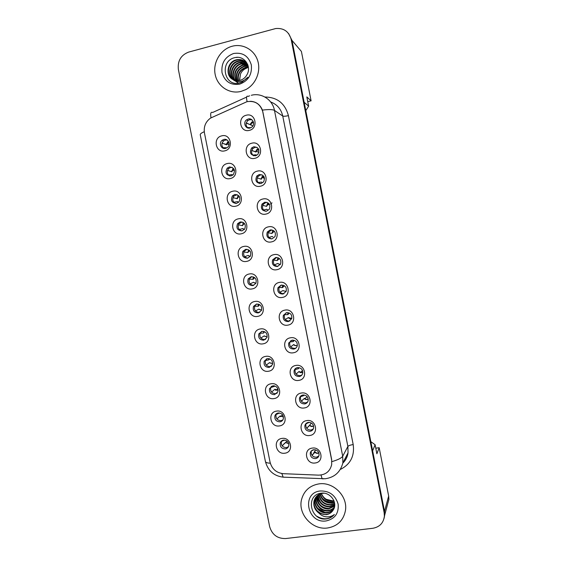 <?xml version="1.0" encoding="UTF-8"?>
<svg xmlns="http://www.w3.org/2000/svg" width="567" height="567" viewBox="0 0 567 567"><rect width="100%" height="100%" fill="white"/><g stroke="black" fill="none" stroke-linecap="round" stroke-linejoin="round"><path stroke-width="0.85" d="M230.252 178.548C221.13 181.015 218.012 165.351 227.268 163.558C236.418 161.035 239.55 176.805 230.252 178.548M229.309 166.989L227.232 168.137C224.823 172.779 226.105 175.373 231.081 175.926L233.278 174.664C235.532 170.036 234.214 167.478 229.309 166.989M235.744 206.197C226.616 208.585 223.504 192.95 232.768 191.228C241.932 188.783 245.057 204.531 235.744 206.197M234.773 194.488L232.413 195.913C230.4 200.463 231.775 202.965 236.545 203.411L239.012 201.866C240.89 197.33 239.472 194.871 234.773 194.488L234.773 194.488M241.237 233.802C232.101 236.113 228.99 220.499 238.268 218.862C247.432 216.495 250.557 232.215 241.237 233.802M240.231 221.938L237.644 223.632C235.964 228.083 237.417 230.486 242.003 230.854L244.682 229.047C246.234 224.617 244.753 222.25 240.231 221.938M246.716 261.373C237.573 263.598 234.469 248.013 243.753 246.447C252.925 244.164 256.043 259.863 246.716 261.373M245.681 249.352L242.91 251.28C241.514 255.625 243.023 257.95 247.453 258.247L250.295 256.213C251.585 251.897 250.047 249.608 245.681 249.352M252.195 288.901C243.037 291.048 239.933 275.484 249.232 273.996C258.41 271.791 261.529 287.469 252.195 288.901M251.124 276.724L248.211 278.865C247.042 283.103 248.601 285.35 252.889 285.612L255.873 283.365C256.936 279.155 255.348 276.944 251.124 276.724M257.659 316.386C248.495 318.456 245.398 302.913 254.696 301.502C263.889 299.376 267 315.025 257.659 316.386M256.56 304.054L253.527 306.378C252.563 310.518 254.158 312.7 258.318 312.927L261.408 310.503C262.287 306.393 260.664 304.245 256.56 304.054M263.116 343.829C253.945 345.82 250.848 330.299 260.161 328.973C269.36 326.918 272.465 342.553 263.116 343.829M261.982 331.348L258.857 333.835C258.063 337.875 259.693 340.002 263.747 340.207L266.922 337.627C267.631 333.609 265.987 331.518 261.982 331.348M268.567 371.229C259.381 373.143 256.298 357.649 265.611 356.395C274.825 354.425 277.922 370.031 268.567 371.229M267.404 358.599L264.201 361.222C263.549 365.183 265.2 367.253 269.162 367.444L272.408 364.73C272.982 360.803 271.31 358.762 267.404 358.599M274.003 398.594C264.817 400.43 261.734 384.958 271.061 383.781C280.275 381.889 283.372 397.467 274.003 398.594M272.812 385.808L269.552 388.558C269.02 392.428 270.693 394.462 274.57 394.646L277.873 391.811C278.326 387.963 276.639 385.964 272.812 385.808M279.439 425.916C270.239 427.674 267.163 412.223 276.498 411.125C285.725 409.31 288.816 424.867 279.439 425.916M278.213 412.982C276.576 413.3 275.47 414.25 274.903 415.831C274.478 419.63 276.164 421.621 279.963 421.798C281.643 421.479 282.763 420.501 283.316 418.871C283.67 415.101 281.969 413.137 278.213 412.982M284.861 453.196C275.654 454.883 272.585 439.453 281.927 438.426C291.162 436.689 294.245 452.225 284.861 453.196M283.606 440.112C281.912 440.431 280.793 441.409 280.254 443.054C279.921 446.782 281.622 448.738 285.357 448.922C287.086 448.596 288.213 447.59 288.745 445.903C289.014 442.196 287.306 440.268 283.606 440.112M224.745 150.857C215.63 153.402 212.505 137.717 221.761 135.846C230.897 133.238 234.036 149.029 224.745 150.857M223.83 139.454L222.115 140.311C218.394 143.033 221.258 149.681 225.609 148.405L227.473 147.441C231.031 144.628 228.097 138.192 223.83 139.454M254.859 158.313C245.589 160.858 242.456 145.053 251.861 143.182C261.167 140.581 264.314 156.492 254.859 158.313M253.768 146.775L251.613 147.987C249.218 152.679 250.529 155.287 255.554 155.797L257.836 154.444C260.062 149.766 258.701 147.214 253.768 146.775M260.388 186.217C251.11 188.683 247.977 172.9 257.397 171.114C266.703 168.59 269.849 184.481 260.388 186.217M259.261 174.523L256.787 176.068C254.838 180.653 256.256 183.141 261.047 183.531L263.634 181.844C265.42 177.287 263.967 174.842 259.261 174.523M265.909 214.078C256.617 216.466 253.492 200.711 262.918 198.996C272.238 196.551 275.378 212.419 265.909 214.078M264.746 202.228L262.032 204.077C260.444 208.543 261.947 210.924 266.525 211.222L269.346 209.244C270.785 204.807 269.254 202.469 264.746 202.228M271.416 241.903C262.124 244.207 258.999 228.473 268.439 226.843C277.759 224.475 280.892 240.323 271.416 241.903M270.225 229.897L267.319 232.009C266.036 236.354 267.603 238.643 272.004 238.877L274.995 236.63C276.15 232.321 274.563 230.074 270.225 229.897M276.923 269.679C267.617 271.905 264.498 256.192 273.946 254.647C283.28 252.365 286.406 268.184 276.923 269.679M275.697 257.517L272.642 259.863C271.607 264.087 273.223 266.299 277.476 266.483L280.601 264.016C281.515 259.828 279.885 257.659 275.697 257.517M282.416 297.42C273.103 299.56 269.991 283.876 279.439 282.401C288.787 280.204 291.906 296.002 282.416 297.42M281.161 285.102L277.993 287.646C277.164 291.757 278.808 293.897 282.933 294.053L286.158 291.395C286.888 287.313 285.222 285.215 281.161 285.102M287.901 325.118C278.581 327.18 275.47 311.517 284.932 310.121C294.28 308.001 297.406 323.771 287.901 325.118M286.611 312.644L283.358 315.351C282.699 319.363 284.372 321.439 288.383 321.581L291.693 318.753C292.26 314.784 290.566 312.743 286.611 312.644M293.38 352.773C284.046 354.751 280.948 339.116 290.417 337.797C299.773 335.756 302.891 351.505 293.38 352.773M292.062 340.143L288.731 343C288.213 346.919 289.914 348.939 293.826 349.066C295.492 348.712 296.619 347.727 297.2 346.104C297.632 342.227 295.917 340.235 292.062 340.143M298.852 380.386C289.51 382.286 286.413 366.672 295.889 365.439C305.259 363.475 308.363 379.195 298.852 380.386M297.498 367.6C295.811 367.948 294.684 368.947 294.117 370.577C293.72 374.411 295.435 376.389 299.263 376.509C300.992 376.155 302.133 375.127 302.686 373.433C303.005 369.634 301.275 367.692 297.498 367.6M304.309 407.957C294.96 409.778 291.87 394.193 301.353 393.03C310.73 391.145 313.834 406.851 304.309 407.957M302.927 395.015C301.183 395.369 300.042 396.397 299.504 398.098C299.206 401.854 300.935 403.796 304.692 403.917C306.478 403.555 307.633 402.499 308.15 400.741C308.377 397.02 306.634 395.114 302.927 395.015M309.766 435.484C300.411 437.235 297.321 421.664 306.811 420.586C316.195 418.779 319.299 434.457 309.766 435.484M308.349 422.394C306.549 422.748 305.393 423.804 304.89 425.569C304.677 429.247 306.421 431.154 310.106 431.281C311.949 430.92 313.112 429.836 313.601 428.021C313.749 424.371 311.999 422.493 308.349 422.394M315.209 462.977C305.847 464.642 302.757 449.099 312.261 448.093C321.652 446.371 324.749 462.027 315.209 462.977M313.764 449.73C311.914 450.085 310.751 451.169 310.269 452.976C310.135 456.598 311.885 458.469 315.521 458.604C317.407 458.242 318.576 457.137 319.037 455.28C319.115 451.686 317.357 449.837 313.764 449.73M249.324 130.367C240.061 132.99 236.921 117.163 246.326 115.214C255.618 112.528 258.765 128.468 249.324 130.367M248.261 118.985L246.525 119.85C242.726 122.621 245.624 129.333 250.047 128.022L251.954 127.022C255.561 124.152 252.591 117.688 248.261 118.985M229.819 176.025C226.928 173.991 226.545 171.503 228.671 168.562L230.734 167.421L232.158 167.336M235.737 203.51C232.576 201.795 231.938 199.343 233.817 196.168L237.141 194.644M241.705 230.904C238.26 229.529 237.367 227.133 239.012 223.71L242.066 221.952M247.694 258.191C243.98 257.198 242.832 254.859 244.249 251.188L246.943 249.282M253.69 285.371C249.714 284.783 248.325 282.529 249.508 278.603L251.791 276.646M259.651 312.438L259.558 312.452C255.426 312.233 253.832 310.064 254.796 305.946L256.645 304.04M265.562 339.406L264.952 339.562C260.919 339.364 259.303 337.252 260.097 333.233L261.543 331.454M271.395 366.303L270.331 366.636C266.398 366.445 264.754 364.383 265.406 360.456L266.497 358.861M277.143 393.151L275.704 393.668C271.855 393.484 270.19 391.471 270.714 387.615L271.508 386.255M282.813 419.963L281.069 420.657C277.291 420.48 275.612 418.503 276.037 414.725L276.583 413.605M288.419 446.746L286.427 447.611C282.713 447.434 281.026 445.485 281.352 441.778L281.714 440.899M223.958 148.462C221.314 146.137 221.187 143.614 223.582 140.907L225.29 140.056L227.098 140.021M253.697 155.819C251.146 153.707 250.883 151.283 252.91 148.54L255.051 147.335L257.071 147.349M259.651 183.609C256.816 181.809 256.284 179.413 258.056 176.443L260.508 174.905L262.089 174.849M265.682 211.321C262.535 209.847 261.727 207.494 263.258 204.276L265.958 202.44L267.014 202.341M271.77 238.913C268.297 237.821 267.213 235.525 268.51 232.031L271.848 229.862M277.901 266.377C274.095 265.717 272.734 263.499 273.804 259.714L276.632 257.432M284.01 293.699C279.921 293.522 278.291 291.403 279.12 287.32L281.402 285.059M290.056 320.894L289.446 321.05C285.463 320.915 283.798 318.852 284.45 314.862L286.207 312.736M296.002 347.989L294.854 348.365C290.963 348.237 289.276 346.231 289.794 342.333L291.091 340.434M301.85 375.028L300.255 375.637C296.449 375.517 294.748 373.554 295.138 369.748L296.059 368.118M307.59 402.038L305.648 402.875C301.913 402.754 300.198 400.826 300.489 397.098L301.12 395.759M313.246 429.021L311.035 430.069C307.364 429.949 305.634 428.057 305.847 424.392L306.251 423.343M318.831 456.003L316.414 457.222C312.8 457.094 311.063 455.23 311.191 451.637L311.439 450.857M247.822 127.965C245.511 125.555 245.518 123.096 247.85 120.58L249.579 119.722L251.961 119.828M331.596 459.773L262.882 112.075C260.43 103.959 255.136 100.494 247.006 101.67L210.527 118.099C205.559 121.785 203.539 126.739 204.453 132.969L270.055 462.148C271.94 469.037 276.37 472.885 283.351 473.686L318.583 475.139C325.649 474.919 330.015 471.404 331.681 464.6L331.674 459.631M307.746 101.656L311.099 100.827L301.403 51.434L291.998 40.413L288.709 33.736M387.594 504.212L388.891 499.357L388.664 496.061L379.174 447.717L375.793 448.192M305.79 110.643L308.625 106.142L304.146 102.273L291.998 40.413M370.818 441.665L375.106 444.719L372.632 450.871L384.511 511.37L384.752 514.85L384.079 518.323M308.625 106.142L306.818 96.914L311.099 100.827M375.106 444.719L376.885 453.777L379.174 447.717M228.168 142.331L227.53 142.076M232.137 46.253C220.584 49.286 212.703 62.498 215.169 74.454C217.473 86.46 229.536 94.413 241.074 91.393L245.646 89.664C255.554 84.689 261.054 71.881 257.822 61.066C254.689 50.222 243.47 43.531 232.846 46.076L232.137 46.253C220.584 49.286 212.703 62.498 215.169 74.454C217.473 86.46 229.536 94.413 241.074 91.393L245.646 89.664C255.554 84.689 261.054 71.881 257.822 61.066C254.689 50.222 243.47 43.531 232.846 46.076L232.137 46.253M318.831 483.906C309.731 485.55 303.969 490.774 301.552 499.555C297.689 514.092 312.438 530.315 327.563 527.99C337.542 526.24 343.51 520.393 345.459 510.456C347.904 496.111 333.148 481.489 318.831 483.906C309.731 485.55 303.969 490.774 301.552 499.555C297.689 514.092 312.438 530.315 327.563 527.99C337.542 526.24 343.51 520.393 345.459 510.456C347.904 496.111 333.148 481.489 318.831 483.906M250.458 101.28C256.071 101.592 260.062 104.526 262.429 110.097L331.667 459.582M384.128 518.103L384.745 514.808L384.504 511.328L291.984 40.363L288.546 33.524M372.795 528.288C379.656 527.034 383.526 522.98 384.391 516.126L384.15 512.625L291.183 39.428C288.887 31.468 283.72 27.84 275.668 28.548L188.683 52.086C180.908 55.084 177.471 60.896 178.378 69.514L269.637 526.594C272.068 534.702 277.398 538.685 285.633 538.558L372.795 528.288M246.284 122.911L250.593 124.875L251.309 123.216L253.527 122.585M246.234 123.089L250.295 124.719M247.829 127.511L250.933 127.703M252.854 125.959L250.628 124.768M246.999 123.216L246.255 123.004M249.437 118.992L249.87 118.9M222.498 143.245L226.318 144.741L227.303 143.267L228.933 142.629M222.037 143.231L226.424 144.443M223.639 147.703L227.069 147.753M229.018 144.677L227.126 143.926M222.817 143.451L222.044 143.21M238.161 80.677C236.999 74.249 239.48 69.805 245.617 67.353L248.346 66.998M238.466 80.649C237.488 74.348 239.997 70.017 245.993 67.657L248.389 67.303M236.985 80.684C235.043 73.816 237.417 68.968 244.086 66.148L248.126 65.892M237.268 80.691C235.532 73.93 237.934 69.181 244.476 66.452L248.183 66.155M235.886 80.557C233.129 73.363 235.348 68.153 242.541 64.921L247.836 64.921M236.155 80.599C233.604 73.476 235.865 68.359 242.931 65.233L247.914 65.148M238.423 83.229L235.482 81.095M234.844 80.323C230.571 74.879 233.937 65.389 240.968 63.681L247.375 64.043M235.099 80.394C231.038 74.894 234.454 65.687 241.365 63.993L247.517 64.262M233.866 79.982C228.728 74.844 231.811 64.199 239.373 62.42L239.713 62.335C242.095 61.768 244.441 62.065 246.751 63.213M234.107 80.075C229.181 74.851 232.35 64.496 239.777 62.739L246.914 63.412M232.938 79.543C226.928 74.794 229.663 63.001 237.757 61.144L238.097 61.052C240.883 60.414 243.534 60.882 246.064 62.455M233.165 79.656C227.374 74.809 230.202 63.298 238.161 61.463L238.509 61.378C241.188 60.754 243.76 61.172 246.241 62.639M233.03 79.593C235.234 80.72 237.559 80.982 240.004 80.379L241.507 79.862C243.86 78.813 245.674 77.112 246.936 74.752C252.003 66.424 244.065 55.282 235.163 57.579C219.266 60.549 223.837 86.567 238.99 83.151L241.953 82.201L247.864 77.225C245.617 79.77 242.952 81.244 239.884 81.648C237.254 81.924 234.972 81.237 233.03 79.593C225.142 76.006 226.949 61.931 236.113 59.847L236.46 59.755C241.251 58.918 245.001 60.513 247.701 64.553M232.279 79.153C225.588 74.759 228.026 62.115 236.531 60.173L236.871 60.081C239.969 59.386 242.846 60.01 245.504 61.938M239.43 80.507L240.493 73.986L239.565 80.479M240.493 73.986C241.896 70.939 244.157 68.905 247.269 67.884M233.569 53.504C224.957 56.835 221.102 63.221 222.016 72.661C224.759 81.62 230.634 85.454 239.643 84.164C248.311 80.904 252.209 74.511 251.33 64.978C248.537 55.942 242.619 52.114 233.569 53.504M236.751 57.515L237.41 57.359M334.459 502.39L331.546 503.17C325.501 503.156 321.652 500.101 320.008 493.992M334.374 502.05L331.773 502.702C325.883 502.716 322.063 499.768 320.312 493.871M334.672 503.68L330.646 505.062C323.963 504.928 320.043 501.419 318.888 494.53M334.636 503.361L330.873 504.587C324.345 504.488 320.44 501.086 319.157 494.389M334.728 504.885L329.725 506.983C322.417 506.685 318.477 502.745 317.903 495.161M334.728 504.587L329.959 506.501C322.8 506.246 318.867 502.412 318.137 494.998M334.65 506.019L328.796 508.932C322.198 509.74 315.585 502.766 317.038 495.87M334.686 505.743L329.03 508.443C321.248 507.997 317.314 503.744 317.244 495.686M334.466 507.054C332.836 509.322 330.625 510.605 327.846 510.91C321.085 511.753 314.359 504.417 316.074 497.422L316.266 496.657M334.523 506.806C332.886 508.932 330.738 510.13 328.087 510.413C321.333 511.25 314.621 503.935 316.329 496.954L316.45 496.458M334.289 507.72C332.779 510.761 330.32 512.49 326.89 512.915C320.079 513.752 313.31 506.366 315.032 499.321L315.599 497.514M334.303 507.656C332.737 510.449 330.348 512.029 327.131 512.405C320.334 513.248 313.572 505.877 315.295 498.847L315.755 497.294M333.084 510.194C338.322 503.142 330.426 491.83 321.446 493.177C305.407 494.452 309.915 520.137 325.345 519.046L326.124 518.975C329.491 518.522 332.234 517.026 334.367 514.489C332.014 516.331 329.25 517.097 326.075 516.799C323.36 516.487 321 515.261 318.98 513.121L326.032 514.716C329.108 514.276 331.461 512.766 333.084 510.194C331.454 512.696 329.143 514.106 326.167 514.432C319.313 515.275 312.509 507.848 314.246 500.76L315.16 498.202M318.98 513.121C314.926 510.18 313.253 506.218 313.983 501.249C315.11 496.919 317.889 494.282 322.332 493.347L324.069 493.219M334.041 501.001L332.439 501.299C327.053 501.384 323.332 498.804 321.291 493.559M333.892 500.633L332.659 500.838L326.365 499.343C324.026 497.968 322.396 496.026 321.475 493.51M333.559 502.135C329.186 502.667 325.366 501.306 322.091 498.039M320.235 490.979C301.077 492.78 307.271 523.943 326.167 520.924C334.962 518.883 338.953 513.263 338.13 504.077C335.366 495.126 329.399 490.767 320.235 490.979M334.367 514.489C329.47 519.485 323.707 520.109 317.073 516.367M324.196 514.425C321.241 513.78 318.697 512.37 316.577 510.187M324.926 512.377L317.782 508.408M328.087 502.362L323.906 500.059M319.49 501.611L317.123 497.238M251.769 150.418L255.689 151.963L256.901 150.326L258.913 149.858M251.727 150.546L255.76 151.765M253.293 155.011L256.022 154.812L256.674 155.365M258.963 152.346L256.305 151.233M252.45 150.73L251.741 150.51M257.248 177.889L261.075 179.172L261.94 177.825L264.208 177.088M258.736 182.475L261.415 182.05L262.032 182.454M264.555 178.307L262.202 177.613M257.893 178.201L257.22 177.974M262.719 205.325L266.455 206.338L267.05 205.282L269.417 204.269M264.172 209.896L266.802 209.244L267.454 209.755M263.216 205.587L262.691 205.403M272.025 202.88L270.487 204.063M268.177 232.725L271.827 233.469L274.01 231.478M269.594 237.282L272.181 236.404L272.812 236.836M272.096 233.03L271.827 233.469M229.55 167.067L229.947 166.889M227.537 170.376L231.683 171.744L232.839 170.164L234.242 169.661M229.082 174.955L231.988 174.593L232.761 175.132M234.511 170.646L232.839 170.164L231.683 171.744M231.868 171.298L232.016 171.815M228.239 170.717L227.509 170.461M232.987 197.6L237.049 198.712L237.906 197.373L239.465 196.664M234.497 202.171L237.353 201.59L238.565 202.341M238.027 201.873L237.623 201.632M237.453 198.372L237.049 198.712M233.526 197.89L232.959 197.677M238.423 224.794L242.4 225.638L243.03 224.532L244.604 223.646M244.327 229.493L242.711 228.544L244.377 229.437M242.711 228.544L239.905 229.352M243.505 229.061L242.974 228.551M242.789 225.149L242.4 225.638M273.634 260.09L277.192 260.558L279.375 258.587M280.339 264.484L277.554 263.52L280.318 264.491M277.554 263.52L275.009 264.626M278.156 263.861L277.773 263.485M277.44 260.005L277.192 260.558M279.177 287.455L282.55 287.604L284.393 285.747L282.416 287.32C282.742 286.604 281.466 287.816 283.061 285.173L283.089 285.158M282.912 290.595L286.122 291.466L282.912 290.595L280.417 291.927M283.543 290.921L283.131 290.531M282.82 287.015L282.55 287.604M284.514 314.706L287.901 314.614L289.269 312.977L287.731 314.579L287.916 312.594M291.807 318.385C290.481 318.952 289.298 318.704 288.27 317.633L291.814 318.37M288.27 317.633L285.818 319.186M288.936 317.967L288.475 317.534M288.171 314.019L287.901 314.614M243.86 251.954L247.744 252.521L249.671 250.621M250.132 256.468L248.062 255.455L250.167 256.419M248.062 255.455L245.298 256.482M248.863 255.923L248.318 255.433M248.112 251.897L247.744 252.521M249.282 279.07L253.08 279.368L254.668 277.61M255.88 283.344L253.406 282.331L255.908 283.302M253.406 282.331L250.685 283.585M254.299 282.834L253.655 282.274M253.392 278.702L253.08 279.368M254.781 306.194L258.162 306.265L259.622 304.628M261.557 310.142L258.736 309.171L261.578 310.092M258.736 309.171L256.064 310.638M259.707 309.688L258.984 309.079M258.779 305.429L258.41 306.18M289.943 341.958L293.238 341.582L294.138 340.278L293.04 341.695L292.848 340.072M290.708 346.862L293.614 344.637C294.734 345.778 295.988 345.99 297.377 345.282C296.052 345.827 294.861 345.572 293.819 344.502L293.635 344.658M294.797 345.494L293.819 344.502M293.508 341.001L293.245 341.561M295.761 369.365L298.313 368.72L299.064 367.622M302.849 372.129C301.481 372.781 300.248 372.547 299.149 371.428L296.059 374.057M299.929 372.363L299.149 371.428M302.537 370.549L300.255 372.505M298.83 367.955L298.568 368.515M300.56 396.241L301.141 396.51L303.572 395.716L304.004 394.979M308.25 399.09C306.818 399.926 305.5 399.735 304.281 398.509L301.368 401.167M308.235 399.012C306.853 399.692 305.599 399.459 304.472 398.31L304.592 398.367M301.396 401.202L304.281 398.509M307.08 396.539L304.84 398.899M304.11 394.986L303.898 395.405L303.083 395.093M306.506 423.62L309.079 422.344M313.579 425.994C312.148 426.823 310.822 426.618 309.603 425.392L306.669 428.234M313.551 425.888C312.169 426.554 310.914 426.313 309.788 425.158L309.773 425.144M306.733 428.305L309.603 425.392M308.682 426.079L308.328 426.377M311.375 423.003L309.433 425.456M311.871 450.687L314.026 449.702M318.852 452.891C317.435 453.671 316.124 453.451 314.919 452.232L311.978 455.266M318.803 452.749C317.435 453.366 316.202 453.104 315.096 451.97L314.423 452.36M312.056 455.372L314.919 452.232M314.019 452.856L313.636 453.175M315.606 449.858L313.65 453.125M258.857 333.835L260.097 333.233L263.492 333.063L264.569 331.681M267.149 336.89L264.066 335.969L267.163 336.826M264.066 335.969L261.437 337.656M265.065 336.479L264.307 335.841M264.094 332.205L263.726 332.949M265.973 360.435L268.808 359.825L269.538 358.776M272.656 363.603L269.382 362.724L272.663 363.525M266.249 365.134L269.382 362.724M270.331 363.185L269.616 362.568M269.396 358.961L269.041 359.676M271.331 387.381L274.35 386.368M278.085 390.195L274.924 389.26L271.572 392.081M277.83 388.898L276.072 390.379M274.648 385.907L274.364 386.354L274.563 385.886M276.058 414.016L276.682 414.286L279.524 412.982M283.45 416.979L280.218 415.909L276.859 418.956M283.429 416.851L280.417 415.987M276.88 418.985L279.999 416.128M282.522 414.775L280.622 416.695M282.019 441.154L284.535 440.077M288.752 443.649L285.506 442.515L282.146 445.79M288.702 443.486L285.506 442.515M282.189 445.846L285.293 442.77M284.492 443.366L284.067 443.713M286.987 441.006L285.399 442.891M388.664 496.061L384.511 511.37M264.895 97.021C277.199 97.163 285.038 103.364 288.419 115.64L353.191 444.542C350.335 445.024 348.563 445.655 347.883 446.449L282.756 116.051C281.14 109.07 277.1 104.371 270.643 101.954M353.191 444.542C354.701 455.882 350.548 464.118 340.724 469.256M342.865 462.963C345.693 460.184 347.422 456.804 348.046 452.806L347.883 446.449L342.702 456.229L342.879 462.878L348.046 452.806C347.507 456.825 345.771 460.262 342.844 463.126M247.113 101.642C246.142 97.233 246.461 95.497 248.07 96.433L249.622 95.809M331.893 461.623C337.946 459.858 341.547 458.058 342.702 456.229L274.478 110.416C272.748 109.424 268.737 109.318 262.429 110.097M270.317 463.225C267.277 463.062 265.639 462.481 265.406 461.481L200.25 134.755C200.116 133.925 201.455 132.912 204.262 131.728M281.827 473.537L283.167 477.159L284.967 477.237M246.602 97.099L212.66 112.479C210.811 111.678 210.265 113.45 211.016 117.794M321.028 475.011L322.12 478.796L323.551 478.839M251.323 95.291C261.486 92.478 272.585 99.672 274.478 110.416L282.756 116.051C283.677 116.419 285.562 116.278 288.419 115.64M384.15 512.625L384.504 511.328M291.183 39.428L291.984 40.363M250.04 124.577L251.046 123.074L253.513 122.486M226.035 144.635L227.02 143.153L228.905 142.508M255.441 151.857L256.185 150.609L257.609 149.801L258.892 149.801M260.834 179.101L261.38 178.095L263.01 177.067L264.194 177.053M266.221 206.303L268.397 204.29L269.403 204.255M271.6 233.462L273.783 231.471M231.407 171.666L232.172 170.405L234.206 169.568M236.772 198.663L237.353 197.614L239.43 196.6M242.13 225.623L244.271 223.646M276.972 260.586L279.155 258.616M247.481 252.542L249.629 250.586M252.825 279.425L254.626 277.582M258.162 306.265L259.573 304.599M298.377 368.678L299.022 367.607M302.849 372.186C301.438 372.98 300.134 372.788 298.951 371.591M263.492 333.063L264.513 331.66M268.808 359.825L269.46 358.748M274.123 386.552L274.463 385.865M278.092 390.302L274.697 389.444M228.671 168.562L227.232 168.137M233.817 196.168L232.413 195.913M239.012 223.71L237.644 223.632M244.249 251.188L242.91 251.28M249.508 278.603L248.211 278.865M254.796 305.946L253.527 306.378M265.406 360.456L264.201 361.222M270.714 387.615L269.552 388.558M276.037 414.725L274.903 415.831M281.352 441.778L280.254 443.054M223.582 140.907L222.115 140.311M252.91 148.54L251.613 147.987M258.056 176.443L256.787 176.068M263.258 204.276L262.032 204.077M268.51 232.031L267.319 232.009M273.804 259.714L272.642 259.863M279.12 287.32L277.993 287.646M284.45 314.862L283.358 315.351M289.794 342.333L288.731 343M295.138 369.748L294.117 370.577M300.489 397.098L299.504 398.098M305.847 424.392L304.89 425.569M311.191 451.637L310.269 452.976M247.85 120.58L246.525 119.85M388.891 499.357L384.752 514.85M265.406 461.481C267.9 470.73 273.818 475.954 283.167 477.159L325.224 478.754C334.537 477.414 340.42 472.12 342.879 462.878M384.391 516.126L384.745 514.808M251.309 123.216L251.656 122.096L253.293 121.692M251.932 122.826L250.593 124.875M227.303 143.267L227.459 142.161L228.536 141.608M227.814 142.934L226.694 144.876M222.073 143.118L222.491 143.245M245.993 67.657L245.617 67.353M244.476 66.452L244.086 66.148M242.931 65.233L242.541 64.921M241.365 63.993L240.968 63.681M239.777 62.739L239.373 62.42M238.161 61.463L237.757 61.144M236.531 60.173L236.113 59.847M316.329 496.954L316.074 497.422M315.295 498.847L315.032 499.321M314.246 500.76L313.983 501.249M256.44 150.716L256.894 149.319L258.545 148.965M256.908 150.326L255.951 152.062M261.621 178.166L262.124 176.521L263.683 176.174M261.94 177.825L261.302 179.222M266.844 205.552L267.362 203.709L268.68 203.347M267.043 205.282L266.646 206.353M272.096 232.874L272.592 230.882L273.542 230.542M272.217 232.683L271.976 233.455M232.449 170.49L232.647 169.15L233.682 168.647M237.623 197.656L237.835 196.125L238.735 195.679M237.906 197.366L237.339 198.733M242.832 224.78L243.023 223.086L243.69 222.718M243.03 224.539L242.648 225.623M277.362 260.14L277.83 258.035L278.319 257.801M248.062 251.84L248.587 249.792M248.19 251.649L247.949 252.485M253.307 278.851L252.974 278.553L253.456 276.923M258.559 305.797L258.098 305.244L258.354 304.103M258.616 305.691L258.538 306.123M297.888 367.551L298.313 368.72M303.062 395.001L303.572 395.716M304.883 399.062L304.677 398.53M308.377 422.387L308.824 422.698M309.802 425.611L309.78 425.172M263.825 332.694L263.308 331.319M269.091 359.542L268.354 358.542M274.364 386.325L273.5 385.758M275.711 390.238L275.47 389.763M278.801 412.932L279.382 413.279M280.537 416.632L280.502 416.206"/></g></svg>
